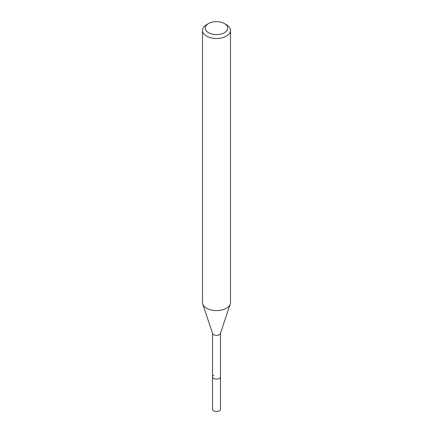 <?xml version="1.0" encoding="UTF-8"?>
<svg xmlns="http://www.w3.org/2000/svg" width="433" height="433" viewBox="0 0 433 433"><rect width="100%" height="100%" fill="white"/><g stroke="black" fill="none" stroke-linecap="round" stroke-linejoin="round"><path stroke-width="0.65" d="M212.533 333.318L212.533 409.234A3.967 2.289 0 0 0 214.979 411.35A3.967 2.289 0 0 0 219.304 410.852A3.967 2.289 0 0 0 220.467 409.234L220.467 376.84A3.967 2.289 180 0 1 219.304 378.458A3.967 2.289 180 0 1 214.979 378.956A3.967 2.289 180 0 1 212.533 376.84A3.967 2.289 180 0 1 213.696 375.222M224.424 32.691A11.204 6.468 180 0 1 208.576 32.691A11.204 6.468 180 0 1 208.576 23.544L208.576 23.544A11.204 6.468 180 0 1 224.424 23.544A11.204 6.468 180 0 1 224.424 32.691M206.601 24.686L208.576 23.544L206.601 24.686A14.002 8.086 180 0 0 202.498 30.402L202.498 302.521A14.002 8.086 0 0 0 202.752 304.053A14.002 8.086 0 0 0 212.397 310.25A14.002 8.086 0 0 0 226.399 308.236A14.002 8.086 0 0 0 230.248 304.053A14.002 8.086 0 0 0 230.502 302.521L230.502 30.402A14.002 8.086 180 0 1 226.399 36.123A14.002 8.086 180 0 1 211.142 37.871A14.002 8.086 180 0 1 202.498 30.402M224.424 23.544L226.399 24.686A14.002 8.086 180 0 1 230.502 30.402M230.248 304.053L220.397 333.534A3.967 2.289 180 0 1 219.304 334.72A3.967 2.289 180 0 1 215.336 335.294A3.967 2.289 180 0 1 212.603 333.534L202.752 304.053M212.533 376.84A3.967 2.289 0 0 0 214.979 378.956A3.967 2.289 0 0 0 219.304 378.458A3.967 2.289 0 0 0 220.467 376.84L220.467 333.318"/></g></svg>
